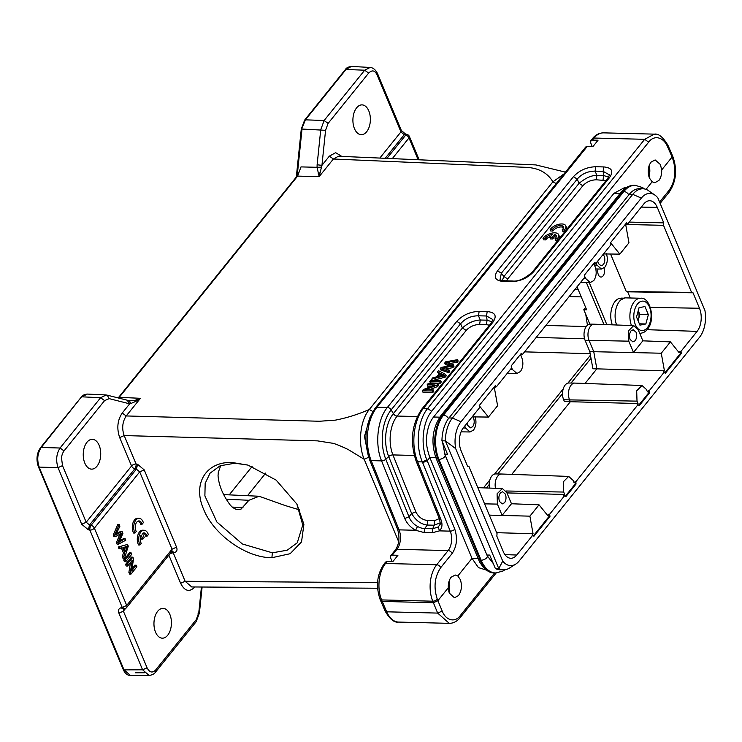 <?xml version="1.0" encoding="UTF-8"?>
<svg xmlns="http://www.w3.org/2000/svg" width="742" height="742" viewBox="0 0 742 742"><rect width="100%" height="100%" fill="white"/><g stroke="black" fill="none" stroke-linecap="round" stroke-linejoin="round"><path stroke-width="1.11" d="M271.897 557.715C246.298 557.891 213.64 534.722 203.605 509.272C192.345 483.793 205.942 461.422 232.06 462.489L248.013 465.132L276.135 480.111L296.948 504.152L303.905 524.306L301.53 541.892L290.131 553.717L271.897 557.715L272.37 552.809L287.173 550.221L297.245 542.801L302.764 525.048L296.828 503.966M173.266 552.855L185.129 581.274L377.567 582.618M128.885 400.671L130.926 403.481L136.166 401.218L140.423 398.306L126.214 415.937C122.374 421.948 121.697 428.486 124.183 435.573L317.446 440.869L332.926 443.289C335.616 443.781 346.913 448.697 348.87 449.949L364.192 459.279C357.737 444.124 360.018 420.324 369.34 409.473L552.911 181.809L564.022 173.916M144.217 469.872L139.709 471.893L94.364 528.128L126.706 605.426L172.051 549.191L139.709 471.893L136.389 469.139L137.595 464.325L144.208 469.872L176.55 547.169C177.551 549.97 176.865 551.77 174.5 552.567L171.94 551.269L172.051 549.191L176.55 547.169M226.264 499.227L248.895 500.275L259.134 496.259L285.095 505.515L299.555 509.884M622.232 299.249L619.57 298.312A17.196 10.073 91.4 0 0 610.759 316.324A17.196 10.073 91.4 0 0 612.298 324.838M623.772 298.173L621.471 298.117L621.481 298.915M621.471 298.117L624.115 298.432M638.111 320.794L639.827 314.469L638.241 310.675M638.037 320.618A8.756 5.129 91.4 0 0 638.231 310.703M636.525 317.001L639.929 325.135L645.846 323.976L648.35 314.682L644.956 306.548L639.038 307.707L636.525 317.001M639.372 323.809L645.846 323.976M639.827 314.469L648.35 314.682M631.461 325.525A17.548 10.277 -88.6 0 1 634.271 301.697A17.548 10.277 -88.6 0 1 640.606 298.247L625.821 297.876A17.548 10.277 91.4 0 0 619.487 301.326A17.548 10.277 91.4 0 0 616.611 324.996M585.763 314.385L587.432 325.219M248.895 500.275L241.104 509.058L238.711 509.615L235.937 509.225L232.895 507.695L230.372 505.219C222.952 495.285 218.844 485.463 218.046 475.752L218.287 472.385L220.754 465.531M247.578 465.002L234.899 463.212L220.151 465.781L210.023 473.22L205.172 483.404L204.885 495.879L216.905 522.034L242.356 543.96L272.37 552.809M370.128 416.902L364.47 436.342L368.468 456.747M194.951 586.931C189.479 592.496 184.702 591.281 180.631 583.295L185.138 581.274L191.705 586.95M556.222 183.589L552.911 181.799C549.293 175.808 544.155 171.662 537.505 169.389C533.878 168.109 529.463 167.395 524.26 167.265L333.371 159.011L319.153 176.642L321.917 165.355L317.122 164.77L320.739 129.729L324.124 120.51L328.103 123.404L368.663 73.087C372.169 69.627 375.025 70.351 377.251 75.267L400.94 131.89L404.195 134.729L405.522 134.107M338.408 156.247L333.371 159.011L329.374 156.126L335.653 152.676L341.793 156.395M89.838 530.103L89.893 530.15A3.506 1.54 103.1 0 1 91.071 525.336L136.389 469.139L134.858 468.768A3.506 1.549 103.4 0 0 136.064 463.963L124.183 435.573L119.685 437.585C116.577 428.403 117.421 420.232 122.217 413.053L126.214 415.947L319.477 421.252L335.319 420.148C346.551 418.006 357.894 414.453 369.34 409.473L372.846 411.513M174.5 552.567L173.257 552.883A3.506 2.393 75.7 0 0 171.708 551.612M329.374 156.126L321.945 165.355L325.562 130.314L328.094 123.404M366.65 131.761A14.914 8.737 91.4 0 0 370.035 115.26A14.914 8.737 91.4 0 0 362.068 104.882A14.914 8.737 91.4 0 0 356.633 107.822A14.914 8.737 91.4 0 0 353.257 124.406A14.914 8.737 91.4 0 0 361.317 134.701A14.914 8.737 91.4 0 0 366.65 131.761M106.189 394.994L100.624 397.712L104.594 400.597L109.204 398.639L129.655 403.833L122.217 413.053M136.092 463.991L136.064 463.963A3.506 1.725 -22.7 0 0 131.566 465.985L86.193 522.247L81.713 524.269L88.354 529.788L89.532 524.974L86.202 522.247L62.514 465.633L61.493 457.823C61.771 455.208 62.616 452.898 64.025 450.913L104.594 400.597M96.989 466.199A14.914 8.737 91.4 0 0 100.383 449.698A14.914 8.737 91.4 0 0 92.407 439.32A14.914 8.737 91.4 0 0 86.972 442.251A14.914 8.737 91.4 0 0 83.596 458.844A14.914 8.737 91.4 0 0 91.665 469.139A14.914 8.737 91.4 0 0 96.989 466.199M155.505 672.076L155.662 669.97C152.388 673.263 149.522 672.53 147.074 667.791L123.385 611.167L123.487 609.089L124.739 608.755A3.506 3.506 0 0 0 126.594 607.559A3.506 2.263 -141.1 0 0 126.706 605.426L122.217 607.494M198.003 613.189L198.773 612.744L196.231 619.653L155.662 669.97M167.701 635.235A14.914 8.737 91.4 0 0 171.087 618.735A14.914 8.737 91.4 0 0 163.119 608.357A14.914 8.737 91.4 0 0 157.684 611.287A14.914 8.737 91.4 0 0 154.308 627.88A14.914 8.737 91.4 0 0 162.377 638.176A14.914 8.737 91.4 0 0 167.701 635.235M296.837 176.438L297.607 176.114L301.002 166.904L317.057 167.302L319.153 176.642L297.607 176.114L119.239 397.332L140.423 398.306L135.202 400.272L130.462 400.847M118.599 398.055L119.239 397.332L118.47 397.656M130.416 400.838L129.377 400.754M127.225 400.29L129.637 403.824L130.898 403.49M419.119 159.743L409.389 136.491A3.506 3.506 0 0 0 407.043 134.45L405.698 135.127A3.506 2.263 -141.1 0 1 409 137.91L392.332 158.584M401.292 130.49L400.949 131.89L379.858 158.046M370.063 67.503L364.693 70.202L368.663 73.087M325.562 130.314L302.022 129.043L297.18 175.937M109.204 398.639L107.191 395.161L105.856 394.967M129.108 400.689L107.228 395.161M87.241 394.076L82.065 396.831L100.624 397.712L60.056 448.02C56.383 453.789 55.715 460.328 58.034 467.645L62.504 465.633M124.73 608.718L122.226 607.448L89.893 530.15L88.354 529.788M123.524 609.071L120.974 607.781C118.599 608.588 117.913 610.388 118.915 613.189L123.385 611.167L125.63 608.384M41.2 447.472L40.448 447.797C36.683 453.39 36.006 459.706 38.398 466.737L123.237 669.534C124.99 673.458 127.448 675.47 130.611 675.545L124.035 669.896L142.594 669.803L147.074 667.791M118.915 613.189L142.594 669.803L149.096 675.424C152.24 675.025 154.392 673.922 155.542 672.113L196.12 621.787M196.092 621.74L196.231 619.653M321.471 167.154L317.057 167.302L317.122 164.77M320.266 172.886A3.506 2.365 172.5 0 0 318.225 173.285M299.443 171.152L301.002 166.904M135.202 400.272A3.506 1.354 74.3 0 1 136.166 401.218M351.476 66.428L346.245 69.182L305.407 119.833L301.595 129.256M81.286 397.146L41.227 447.472C37.443 453.223 36.766 459.762 39.205 467.098L58.034 467.645L81.713 524.269M603.969 324.542L586.375 282.489M577.026 286.811L586.634 309.785L583.806 309.692L589.853 324.143M511.748 474.379L570.338 401.719L564.421 401.58L563.632 399.697A10.462 6.131 91.4 0 1 565.144 385.061A10.462 6.131 91.4 0 1 568.882 383.002L574.855 383.085A10.527 6.168 -88.6 0 1 574.929 383.095L642.006 385.497L646.43 389.457L647.441 391.869L648.313 390.784L649.167 390.811L664.201 372.169L663.339 372.141L664.424 370.796L596.837 368.848L593.758 351.699L589.807 351.578L592.886 368.765L596.837 368.848L585.058 383.456M591.012 358.284L571.052 383.039M562.529 393.603L497.734 473.962M489.21 484.526L486.437 487.976M585.642 307.411L583.806 309.692M606.845 324.644L589.231 282.526M584.64 276.284L585.744 278.584L590.242 282.544L593.748 280.615C596.41 276.599 596.883 272.026 595.167 266.897L594.157 264.486L595.028 263.41L594.323 262.816M610.787 243.868L611.148 243.422L619.83 254.135L628.966 242.81L625.812 225.234L626.897 223.889L626.267 223.203M650.372 307.355L699.483 308.264L693.019 292.802L691.581 292.441L663.506 225.318L663.756 222.86L657.291 207.408A16.519 9.674 -88.6 0 0 649.704 200.73A16.519 9.674 -88.6 0 0 643.806 203.976L627.741 223.899L626.656 222.721L610.601 242.625L610.907 244.777L595.882 263.419L595.028 263.41M511.331 367.216L512.434 369.507L516.933 373.467L507.259 373.328M595.882 263.419L594.657 262.408L584.548 274.948L584.715 277.267L522.563 354.351L521.338 353.331L511.229 365.871L511.405 368.19L496.37 386.832L494.895 386.137M472.144 416.874L488.449 417.069L497.594 405.735L494.432 388.168L495.526 386.823M522.563 354.351L521.014 353.739M516.933 373.467L520.439 371.538C523.091 367.522 523.564 362.949 521.849 357.829L520.847 355.418L521.719 354.333M638.018 403.546L637.007 401.134L569.568 399.882L570.338 401.719L638.018 403.546L637.146 404.631L638.009 404.659L575.857 481.734L576.024 484.053L565.914 496.593L563.837 495.554L564.708 494.469L506.944 492.911M576.024 484.053L575.171 484.034L575.004 481.706L574.122 482.792L573.121 480.38L568.687 476.42L501.62 474.017A10.527 6.168 -88.6 0 0 501.536 474.017A10.527 6.168 -88.6 0 0 497.78 476.086A10.527 6.168 -88.6 0 0 495.489 488.301M575.004 481.706L575.857 481.734M501.536 474.017L495.573 473.925A10.462 6.131 91.4 0 0 491.835 475.984A10.462 6.131 91.4 0 0 489.553 488.088M548.802 514.197L549.655 514.225L549.961 516.376L549.108 516.358L548.802 514.197L547.717 515.542L539.035 504.82L529.899 516.154L533.053 533.73L496.639 532.682M549.655 514.225L564.69 495.582M664.424 370.796L661.27 353.22L593.758 351.699L589.046 340.43A10.175 5.964 -88.6 0 1 590.521 326.192A10.175 5.964 -88.6 0 1 594.157 324.189L590.168 324.133A10.128 5.936 91.4 0 0 586.551 326.128A10.128 5.936 91.4 0 0 585.086 340.3L589.807 351.578M604.007 268.038A5.788 3.395 -88.6 0 1 603.079 275.913A5.788 3.395 -88.6 0 1 600.964 277.054A5.788 3.395 -88.6 0 1 598.052 268.984M461.014 421.744A23.855 13.977 91.4 0 0 455.671 448.613L502.733 561.119A23.855 13.977 91.4 0 0 515.746 564.096A23.855 13.977 91.4 0 0 519.224 560.915L699.558 337.258A23.855 13.977 91.4 0 0 704.9 310.388L657.839 197.882A23.855 13.977 91.4 0 0 655 195.155A23.855 13.977 91.4 0 0 641.338 198.086L461.014 421.744L452.416 418.015A28.279 16.565 91.4 0 0 445.348 440.878L455.671 448.613M549.961 516.376L533.915 536.281L532.83 535.103L516.766 555.025A16.519 9.674 -88.6 0 1 510.737 558.272A16.519 9.674 -88.6 0 1 503.28 551.603L496.815 536.141L497.066 533.693L468.981 466.56L467.553 466.199L461.088 450.737A16.519 9.674 -88.6 0 1 463.472 427.633L479.536 407.71L479.23 405.559L495.285 385.654L496.37 386.832M699.483 308.264A16.519 9.674 -88.6 0 1 697.09 331.368L681.035 351.291L681.332 353.442L665.286 373.347L664.201 372.169M649.167 390.811L649.343 393.13L639.224 405.67L638.009 404.659M603.515 253.95L619.83 254.135M563.632 399.697L569.568 399.882A10.527 6.168 -88.6 0 1 571.09 385.163A10.527 6.168 -88.6 0 1 574.855 383.085M568.687 476.42L563.382 481.725L563.697 492.057L564.708 494.469M511.47 503.753L502.111 515.365L497.4 504.096L497.084 493.82L502.362 488.542L506.758 492.484L511.479 503.753L539.035 504.82M649.343 393.13L648.489 393.112L648.313 390.784M488.449 417.069L479.768 406.356L479.406 406.802M532.83 535.103L531.968 535.075L533.053 533.73M693.019 292.802L627.676 291.829L630.255 297.987M642.841 340.838L670.406 341.886L679.088 352.608L680.173 351.263L681.035 351.291M627.741 223.899L626.897 223.889M629.197 222.099L663.756 222.86M610.583 254.033L626.239 291.458L691.581 292.441M663.506 225.318L626.406 224.492M533.452 535.78L549.108 516.358M565.395 496.166L575.171 484.034M638.704 405.234L648.489 393.112M664.823 372.846L680.488 353.424L681.332 353.442M680.488 353.424L680.173 351.263M502.733 561.119L498.772 568.595A28.279 16.565 91.4 0 0 503.401 569.856A28.279 16.565 91.4 0 0 509.476 568.057L515.746 564.096M655 195.155L647.59 190.054A28.279 16.565 91.4 0 0 642.952 188.793A28.279 16.565 91.4 0 0 632.75 194.358L452.416 418.015L449.003 417.932A28.279 16.565 91.4 0 0 441.935 440.794L447.509 454.225L444.736 454.15M606.316 253.476C608.023 258.578 607.55 263.122 604.906 267.12L601.428 269.031L596.948 265.098L596.123 263.122M474.945 416.41C476.652 421.512 476.178 426.056 473.535 430.054L470.048 431.965L465.577 428.032L464.752 426.056M637.007 401.134L636.692 390.802L642.006 385.497M489.303 515.124L529.899 516.154M633.482 352.431L628.771 341.162L628.455 330.886L633.733 325.617L638.139 329.55L642.85 340.819L633.482 352.431M594.157 324.189A10.175 5.964 -88.6 0 1 594.231 324.198L633.733 325.608M661.27 353.22L670.406 341.886M626.239 291.458L627.676 291.829M486.9 555.007L489.701 555.081L495.359 568.511L498.772 568.595L445.348 440.878L441.935 440.794M642.952 188.793L639.548 188.709A28.279 16.565 91.4 0 0 629.337 194.274L449.003 417.932M495.359 568.511A28.279 16.565 91.4 0 0 499.987 569.763L503.401 569.856M603.107 254.46L604.201 256.101C605.24 259.329 604.943 262.195 603.311 264.69L601.094 265.84L598.302 263.419L597.746 261.11M472.886 416.883L473.591 418.098C474.63 421.326 474.333 424.183 472.7 426.678L470.474 427.837L467.692 425.407L467.126 423.098M505.404 494.163C506.443 497.39 506.155 500.256 504.523 502.751L502.297 503.901L499.505 501.481C498.466 498.244 498.763 495.387 500.396 492.892L502.575 491.733L505.404 494.163M636.024 332.166C637.063 335.393 636.766 338.259 635.133 340.754L632.907 341.904L630.125 339.484C629.086 336.256 629.383 333.39 631.006 330.895L633.186 329.745L636.024 332.166M392.11 561.527L390.589 557.882L390.737 555.786L392.249 555.137L397.935 555.276L392.88 561.555L387.194 561.406L385.682 562.056M592.209 146.48L590.688 142.835L590.836 140.739L592.348 140.09L598.033 140.229L592.979 146.508L587.293 146.359L585.781 147.009M424.591 528.554C422.217 528.471 419.851 527.766 417.514 526.43L415.585 530.261L424.118 532.561M432.234 532.765L439.44 530.864L438.272 526.959L432.707 528.758L432.234 532.765M404.761 518.472L381.573 460.884C374.673 444.579 377.428 419.221 387.37 407.451L376.992 407.191A38.593 22.612 -88.6 0 0 371.195 460.624L399.066 529.862L415.566 530.28C410.456 527.33 406.857 523.388 404.761 518.472L408.99 516.831L385.803 459.252A3.506 1.688 158.1 0 1 381.573 460.884L371.195 460.624A3.506 1.688 158.1 0 1 369.637 459.892L397.517 529.129C399.975 537.143 399.27 544.072 395.412 549.915A3.506 2.263 -141.1 0 1 396.961 549.293A14.033 8.218 91.4 0 0 399.066 529.862A3.506 1.688 158.1 0 1 397.517 529.129M417.514 526.43C413.396 524.093 410.558 520.893 408.99 516.831L411.634 513.51L388.697 456.553L385.803 459.252A35.662 20.887 -88.6 0 1 391.164 409.872A3.506 2.263 -141.1 0 0 387.37 407.451L456.812 321.332C462.665 315.044 470.113 311.723 479.147 311.371L478.46 315.795L486.511 315.99L492.864 319.552M479.147 311.371L487.188 311.575C495.304 312.354 497.205 315.916 492.901 322.241L491.371 322.872M609.525 177.598L533.628 271.72C527.775 278 520.327 281.32 511.303 281.672L503.252 281.468C495.137 280.689 493.235 277.137 497.539 270.811L573.436 176.689C579.289 170.4 586.736 167.08 595.77 166.727L595.093 171.152L603.135 171.346L603.812 166.931C611.937 167.72 613.838 171.272 609.525 177.598L607.967 178.21L532.088 272.314M439.746 417.171L433.588 417.013C429.933 421.512 427.642 427.846 426.724 436.018C425.769 441.564 426.798 448.734 429.813 457.508L472.005 558.364L478.432 567.602L486.437 570.097M450.867 623.234L449.244 623.345L437.669 613.087L386.684 611.807A26.313 15.415 91.4 0 0 398.51 622.074L449.244 623.345C453.399 623.336 457.072 621.416 460.226 617.548L496.185 572.954M448.279 587.794C448.14 583.472 449.077 579.947 451.099 577.239L455.254 575.013L457.814 575.968L460.328 579.595C462.238 585.568 461.635 590.882 458.519 595.548L454.484 597.792L449.374 593.183L448.279 587.794L437.882 600.695L433.356 602.717L382.176 601.428L380.637 600.705L380.025 599.184A3.506 1.688 -21.9 0 0 381.573 599.916A26.313 15.415 -88.6 0 1 385.525 563.484L436.695 564.764L448.131 550.583L396.961 549.293L392.249 555.137M440.85 519.372L439.301 518.639L416.114 461.06A3.506 1.688 -21.9 0 0 417.663 461.793L440.85 519.372C442.714 524.288 442.241 528.118 439.431 530.873L450.246 531.142A14.033 8.218 -88.6 0 1 448.131 550.583A3.506 2.263 -141.1 0 1 452.156 553.467C456.812 546.39 457.684 538.293 454.79 529.176A3.506 1.688 -21.9 0 1 450.246 531.142L422.68 462.693L427.225 460.726L454.79 529.176M440.154 522.85L434.163 525.206L432.707 528.758L424.591 528.564L424.127 532.561L432.159 532.756M573.436 176.689L577.22 179.11C581.802 173.832 587.757 171.179 595.093 171.152L596.911 175.372C591.634 175.279 585.679 177.932 579.057 183.339L577.22 179.11L501.332 273.232L503.901 276.534L502.251 280.513M497.539 270.811L501.332 273.232L500.071 279.484C499.728 279.873 501.212 280.309 504.523 280.782L512.564 280.986M503.252 281.468L504.514 280.782M511.303 281.672L512.564 281.014M533.628 271.72L532.079 272.323C524.427 278.825 517.916 281.719 512.555 280.986L512.555 280.986M608.69 177.199L603.691 175.539L603.135 171.346L609.488 174.908M667.883 145.302L667.54 146.721C663.487 136.714 653.739 134.849 648.675 142.149L431.658 411.3L427.661 408.462L644.677 139.31L654.24 134.135L655.872 134.321M487.188 311.575L486.511 315.99L487.077 320.182L492.067 321.833M456.812 321.332L460.596 323.753C465.178 318.476 471.133 315.823 478.46 315.795L480.287 320.015L487.077 320.182L486.4 324.597L479.61 324.43C474.194 324.653 469.732 326.647 466.208 330.403L462.424 327.983L460.596 323.753L391.164 409.872L393.362 413.628A3.506 2.263 -141.1 0 0 397.146 416.058A28.066 16.445 91.4 0 0 392.926 454.92L415.863 511.869C418.414 517.026 422.356 519.91 427.67 520.522L434.46 520.698L439.283 518.612M658.859 180.501L654.815 182.727L652.153 181.762L649.473 178.136C647.376 172.163 647.868 166.839 650.957 162.183L655.149 159.938L660.426 164.548L661.688 169.937C661.827 174.305 660.881 177.83 658.859 180.501M435.842 457.656L429.813 457.508L427.225 460.726L426.873 459.892L422.346 461.904L422.68 462.693M457.814 575.968L472.005 558.364L478.024 558.522M672.419 155.699L672.067 157.072L661.688 169.937M652.153 181.762L646.022 189.368M494.664 572.935L460.365 615.47C455.3 622.742 445.97 620.887 442.195 611.065L437.678 613.077L432.744 601.196A26.313 15.415 -88.6 0 1 436.695 564.764A3.506 2.263 -141.1 0 1 440.72 567.649L452.156 553.467M439.301 518.639C440.331 522.739 440.479 524.807 439.756 524.844L438.272 526.95M415.863 511.869L411.634 513.51C415.752 520.504 421.002 524.344 427.373 525.039L424.591 528.564M433.588 417.013L613.922 193.356L620.024 193.514M626.035 187.707L624.458 187.661L613.922 193.356M479.61 324.43L480.278 320.015C473.786 320.368 467.831 323.02 462.433 327.973M606.056 180.584L596.234 179.787C590.827 180.009 586.356 182.003 582.832 185.76L579.048 183.339L503.901 276.534L507.686 278.955L506.573 280.838M660.139 203.373L669.126 192.234A3.506 2.263 38.9 0 0 669.238 190.1C675.396 180.844 676.519 170.261 672.595 158.361L670.1 152.481L670.49 151.062L667.93 145.274C662.996 137.02 658.432 133.319 654.231 134.163M492.901 322.241L423.459 408.35L427.661 408.462C417.718 420.26 415.205 445.58 422.356 461.904L417.663 461.793C410.762 445.478 413.517 420.13 423.459 408.35A3.506 2.263 -141.1 0 0 421.91 408.972L491.343 322.853L492.864 319.524M489.432 325.228L486.4 324.597M449.095 592.422L449.448 580.179M449.095 581.181A10.527 6.168 -88.6 0 1 448.799 591.411M649.185 177.412L649.436 164.798M649.074 165.754A10.527 6.168 -88.6 0 1 648.87 176.448M125.101 538.581L118.97 542.346L122.922 533.359L122.105 531.411L115.835 534.834L119.916 526.171L119.221 524.511L117.802 524.473L113.257 535.028L113.943 536.679L115.362 536.716L121.781 533.229L117.83 542.615L116.411 542.578L117.06 544.136L118.488 544.174L125.778 540.204L125.101 538.581L123.682 538.544L119.091 541.326M119.221 524.511L114.676 535.065L113.257 535.028M114.676 535.065L115.362 536.716M119.889 534.286L116.411 542.578M117.83 542.615L118.488 544.174M122.105 531.411L120.686 531.374L116.448 533.619M125.315 551.705L123.58 547.568L127.272 546.019L125.315 551.705M127.55 544.415L118.266 547.012L118.98 548.728L122.755 547.893L124.888 552.985L123.469 552.957L122.272 556.593L123.042 558.429L124.461 558.466L128.273 546.158L127.55 544.415L118.266 547.012M119.685 547.049L120.408 548.765M121.336 547.856L123.469 552.957M124.888 552.985L123.691 556.63L122.272 556.593M123.691 556.63L124.461 558.466M125.509 546.891L124.517 549.794M131.019 552.716L129.6 552.679L123.701 559.997L124.368 561.611L125.797 561.648L131.696 554.33L131.019 552.716L125.12 560.034L123.701 559.997M125.12 560.034L125.797 561.648M136.25 565.228L131.622 570.969L133.569 558.819L132.874 557.159L131.455 557.121L125.556 564.439L126.205 565.988L127.624 566.025L132.261 560.275L130.304 572.434L128.885 572.397L129.581 574.048L131 574.085L136.899 566.777L136.25 565.228L134.831 565.191L131.983 568.724M132.874 557.159L126.975 564.476L125.556 564.439M126.975 564.476L127.624 566.025M130.481 562.482L128.885 572.397M130.304 572.434L131 574.085M142.084 524.232L143.364 522.646A8.774 5.138 91.4 0 0 139.069 518.306A8.774 5.138 91.4 0 0 134.209 523.509A8.774 5.138 91.4 0 0 134.979 533.044L136.259 531.457A6.14 3.599 -88.6 0 1 135.563 524.715A6.14 3.599 -88.6 0 1 139.004 520.94A6.14 3.599 -88.6 0 1 142.084 524.232L140.665 524.195A6.14 3.599 -88.6 0 0 138.29 521.042M134.979 533.044L133.56 533.006A8.774 5.138 91.4 0 1 132.79 523.472A8.774 5.138 91.4 0 1 137.65 518.268L139.069 518.306M140.526 536.818L141.481 539.1L142.9 539.137L144.208 537.514L142.492 533.405A6.14 3.599 -88.6 0 1 144.004 532.886A6.14 3.599 -88.6 0 1 147.083 536.178L145.664 536.141A6.14 3.599 -88.6 0 0 143.289 532.988M147.083 536.178L148.354 534.592A8.774 5.138 91.4 0 0 144.069 530.252A8.774 5.138 91.4 0 0 139.208 535.455A8.774 5.138 91.4 0 0 139.978 544.98L141.258 543.404A6.14 3.599 -88.6 0 1 141.184 535.028L142.9 539.137M144.069 530.252L142.64 530.215A8.774 5.138 91.4 0 0 137.789 535.418A8.774 5.138 91.4 0 0 138.559 544.953L139.978 544.98M444.69 363.042L451.683 365.444L441.165 367.42L440.238 368.57L448.177 371.306L449.151 370.1L442.102 368.013L452.277 366.233L453.436 364.786L446.601 362.439L456.58 360.89L457.564 359.666L445.682 361.818L444.69 363.042L445.283 364.452L449.364 365.88M457.564 359.666L458.157 361.076L457.165 362.3L449.531 363.515M440.238 368.57L440.822 369.98L448.771 372.716L449.745 371.51L449.151 370.1M448.177 371.306L448.771 372.716M445.59 369.024L452.861 367.642L454.03 366.196L453.436 364.786M452.277 366.233L452.861 367.642M456.58 360.89L457.165 362.3M440.173 375.953L441.082 374.831L442.278 375.433M440.488 373.421L444.115 375.025L438.021 376.491L440.488 373.421L441.082 374.831M437.483 371.983L439.7 373.05L436.648 376.834L432.781 377.817L431.677 379.181L444.616 375.73L445.664 374.432L438.513 370.712L437.483 371.983L439.051 373.857M445.664 374.432L446.248 375.842L445.209 377.131L432.271 380.59M431.677 379.181L432.178 380.377M444.616 375.73L445.209 377.131M440.692 380.59L430.75 380.34L429.776 381.536L430.369 382.946L440.321 383.197L441.286 382L440.692 380.59L439.728 381.787L440.321 383.197M429.776 381.536L439.728 381.787M427.16 384.783L434.979 384.987L423.33 389.541L422.337 390.774L432.289 391.015L433.217 389.875L425.398 389.68L437.047 385.117L438.04 383.883L428.088 383.642L427.16 384.783L427.754 386.192L431.631 386.294M438.04 383.883L438.624 385.293L437.632 386.526L429.34 389.773M422.337 390.774L422.921 392.175L432.874 392.425L433.801 391.284L433.217 389.875M432.289 391.015L432.874 392.425M437.047 385.117L437.632 386.526M550.174 229.584L552.317 229.64A6.14 3.024 157.3 0 1 558.197 225.837A6.14 3.024 157.3 0 1 563.363 226.82A6.14 3.024 157.3 0 1 562.148 229.881L564.3 229.937A8.774 4.322 -22.7 0 0 565.784 225.8A8.774 4.322 -22.7 0 0 558.615 224.353A8.774 4.322 -22.7 0 0 550.174 229.584L550.759 230.994L552.911 231.04A6.14 3.024 157.3 0 1 558.058 227.46A6.14 3.024 157.3 0 1 563.475 227.599M552.317 229.64L552.911 231.04M562.148 229.881L562.742 231.291L564.885 231.346A8.774 4.322 -22.7 0 0 566.378 227.21L565.784 225.8M564.3 229.937L564.885 231.346M549.859 237.505L552.067 237.561L554.534 234.509A6.14 3.024 157.3 0 1 556.212 235.678A6.14 3.024 157.3 0 1 555.007 238.748L557.159 238.794A8.774 4.322 -22.7 0 0 558.643 234.667A8.774 4.322 -22.7 0 0 551.464 233.211A8.774 4.322 -22.7 0 0 543.023 238.442L545.175 238.497A6.14 3.024 157.3 0 1 552.326 234.453L549.859 237.505L550.453 238.915L552.66 238.97L555.118 235.919A6.14 3.024 157.3 0 1 556.324 236.457M552.067 237.561L552.66 238.97M554.534 234.509L555.118 235.919M555.007 238.748L555.591 240.158L557.743 240.204A8.774 4.322 -22.7 0 0 559.236 236.077L558.643 234.667M557.159 238.794L557.743 240.204M543.023 238.442L543.617 239.852L545.769 239.907A6.14 3.024 157.3 0 1 550.787 236.364M545.175 238.497L545.769 239.907M398.686 541.734L364.192 459.279L368.691 457.257M136.064 463.963L137.595 464.325M647.386 327.676A14.738 8.635 91.4 0 0 649.519 307.058A14.738 8.635 91.4 0 0 637.489 304.007A14.738 8.635 91.4 0 0 635.365 324.625A14.738 8.635 91.4 0 0 647.386 327.676M590.456 355.177L567.927 383.113M563.187 388.984L494.608 474.045M489.878 479.916L483.469 487.865M575.059 289.241L578.074 289.324M581.236 296.893L569.16 296.559M545.88 325.432L586.226 326.554M536.216 337.415L584.566 338.769M524.575 351.856L590.187 353.684M247.485 495.712L265.803 472.988M232.125 507.083L242.996 507.593M119.685 437.585L131.566 465.985A3.506 2.263 -141.1 0 0 134.858 468.768L89.532 524.984L91.071 525.336A3.506 2.263 38.9 0 1 94.364 528.128A3.506 1.725 157.3 0 1 89.893 530.15M173.257 552.883A3.506 1.725 -22.7 0 0 169.788 553.986M180.631 583.295L168.861 555.146M229.222 494.868L252.104 466.486M418.108 159.697L409 137.91L409.343 136.509M386.972 158.352L405.698 135.127L404.195 134.729L385.209 158.278M201.425 587.015L198.773 612.744M377.604 73.866L377.261 75.267M345.503 69.46L364.693 70.202L324.124 120.51L305.407 119.833M41.227 447.472L60.056 448.02L64.025 450.913M122.226 607.448L120.974 607.772M38.603 466.022L124.035 669.905M135.489 672.808L144.347 672.762M305.389 119.824L304.628 120.148M123.432 668.82L124.007 669.905M621.045 192.271L622.974 191.492A31.581 18.494 91.4 0 1 634.373 185.277C629.16 185.333 624.708 187.661 621.026 192.261L440.702 415.919L442.64 415.149A31.581 18.494 91.4 0 0 438.077 459.317L438.93 459.335A4.387 2.161 -22.7 0 0 443.438 457.86A4.387 2.161 -22.7 0 0 445.079 455.031L442.557 442.306M644.492 188.96L642.544 187.55L635.226 185.305A31.581 18.494 91.4 0 0 623.827 191.519L622.974 191.492L442.64 415.149L443.493 415.168A4.387 2.82 38.9 0 1 448.456 418.636M436.083 457.666L438.077 459.317L480.269 560.173A31.581 18.494 91.4 0 0 494.645 572.935C489.497 573.325 484.47 569.661 479.582 561.917L436.138 458.398C430.731 442.677 432.252 428.524 440.702 415.919M478.275 558.522L481.122 560.201A4.387 2.161 -22.7 0 0 485.63 558.726A4.387 2.161 -22.7 0 0 487.271 555.888L493.235 563.503M628.78 194.97A4.387 2.82 38.9 0 0 623.827 191.519L443.493 415.168A31.581 18.494 91.4 0 0 438.93 459.335L481.122 560.201A31.581 18.494 91.4 0 0 495.498 572.954L502.77 571.154L504.94 569.773M510.375 369.47L512.434 369.507M583.685 278.547L585.744 278.584M563.697 492.057L505.979 490.991M628.771 341.162L585.086 340.3M504.931 554.626L516.766 555.025M697.09 331.368L647.043 329.689M657.291 207.408L641.283 207.101M641.338 198.086L632.75 194.358L629.337 194.274M594.388 265.052L596.948 265.098M465.577 428.032L463.203 427.986M497.4 504.096L484.591 503.855M587.293 146.359L376.992 407.191A3.506 2.263 -141.1 0 0 375.433 407.803C365.166 423.098 363.237 440.46 369.637 459.892M387.194 561.406L385.525 563.484A3.506 2.263 -141.1 0 0 383.966 564.096C377.01 574.438 375.693 586.134 380.025 599.184M648.675 142.149L644.677 139.31L594.008 138.04L592.348 140.09M595.77 166.727L603.812 166.931M460.365 615.47L460.188 617.52M440.72 567.649C434.589 576.831 433.439 587.358 437.288 599.23A3.506 1.688 -21.9 0 1 432.744 601.196L381.573 599.916L386.684 611.807A3.506 1.772 156.5 0 1 385.135 611.065C389.8 619.162 394.252 622.826 398.51 622.074M594.008 138.04A3.506 2.263 -141.1 0 0 592.45 138.652C595.399 134.896 599.082 132.966 603.506 132.855A26.313 15.415 91.4 0 0 594.008 138.04M669.238 190.1L659.592 202.065M442.204 611.065L437.288 599.23M434.46 520.698L434.172 525.215L427.383 525.048L427.67 520.532M414.259 455.458L392.926 454.92A3.506 1.688 158.1 0 0 388.697 456.553A31.006 18.16 -88.6 0 1 393.362 413.628L462.424 327.983M596.234 179.787L596.902 175.372L603.7 175.539L603.023 179.954M670.1 152.481L667.54 146.721M431.658 411.3C422.578 422.115 420.334 444.931 426.873 459.892M669.126 192.234C676.129 181.809 677.418 170.048 672.994 156.961A3.506 1.707 157.7 0 1 672.595 158.361M582.832 185.76L507.686 278.955M466.208 330.403L397.146 416.058L417.264 416.559M639.725 333.325A17.548 10.277 -88.6 0 1 639.715 333.325L639.725 333.325C643.017 333.112 645.54 331.804 647.302 329.383C656.16 319.728 649.909 296.624 640.606 298.247M232.06 462.489L234.899 463.212M121.252 534.472L119.833 534.435M120.51 541.363L119.518 541.345M446.192 367.401L446.777 368.811M448.947 362.105L449.476 363.376M442.612 374.487L442.937 375.276M223.667 494.608L259.134 496.25M377.595 588.239L191.659 586.95M565.45 172.144L535.872 164.919L338.575 156.256M126.594 607.559L171.921 551.343M299.508 170.883L296.809 176.42L118.182 397.944M370.063 67.494C373.143 67.652 375.675 69.767 377.65 73.838L401.339 130.462L405.559 134.061L407.043 134.45M196.138 621.768L199.422 613.05L202.102 587.015M130.351 400.838L129.201 400.708M351.541 66.428L369.989 67.448M130.648 675.572L149.207 675.48M351.504 66.455C348.313 66.863 346.301 67.874 345.447 69.479L304.61 120.139L301.271 129.117L296.355 176.652M81.268 397.128C82.167 395.505 84.161 394.484 87.259 394.076M634.373 185.277L635.226 185.305M494.645 572.935L495.498 572.954M487.271 555.888L445.079 455.031M590.242 282.544L580.569 282.405M601.428 269.04L595.807 268.956M470.048 431.974L461.079 431.844M502.362 488.542L477.811 487.661M390.7 555.749L395.412 549.915M375.433 407.803L585.744 146.972M385.135 611.065L380.637 600.705M383.966 564.096L385.645 562.028M609.488 174.88L607.967 178.21M590.799 140.702L592.45 138.652M654.249 134.135L603.506 132.855M672.994 156.961L670.499 151.062M416.114 461.06C409.714 441.629 411.643 424.266 421.91 408.972M40.43 447.778L81.268 397.137M87.25 394.067L105.809 394.948"/></g></svg>
